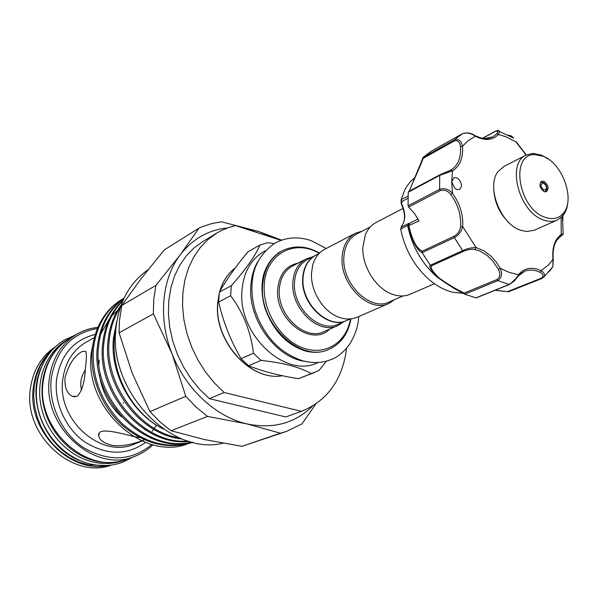 <?xml version="1.0" encoding="UTF-8"?>
<svg xmlns="http://www.w3.org/2000/svg" width="598" height="598" viewBox="0 0 598 598"><rect width="100%" height="100%" fill="white"/><g stroke="black" fill="none" stroke-linecap="round" stroke-linejoin="round"><path stroke-width="0.9" d="M51.757 350.435L45.426 357.589L40.313 365.909L36.583 375.185L34.34 385.179L33.675 395.629L34.609 406.244L37.128 416.746L41.172 426.83L46.622 436.219L53.334 444.658L61.116 451.909L69.742 457.799L78.981 462.157L88.564 464.893L106.586 465.498M41.568 366.836C25.512 399.546 45.568 448.186 80.483 460.796M70.041 338.176L67.245 339.806C46.435 351.871 35.222 379.737 41.277 407.126C47.257 434.522 69.861 457.567 94.888 462.433C105.3 464.422 115.205 463.667 124.601 460.168L127.628 459.025M69.652 338.401C48.797 350.488 37.577 378.437 43.654 405.922C49.664 433.415 72.343 456.551 97.429 461.447C107.864 463.443 117.791 462.688 127.21 459.189M526.203 155.046L503.852 166.483L498.074 171.551C486.032 186.322 500.234 223.772 520.417 230.17L526.659 231.546L534.238 230.252L557.201 220.094C553.06 221.88 548.433 221.821 543.32 219.915C518.937 212.096 506.267 163.142 526.203 155.046L532.736 153.394L541.586 155.166L548.605 159.292M544.86 217.216C552.313 219.87 558.36 218.674 562.987 213.628C575.732 200.517 562.86 163.531 543.201 156.287L534.874 154.62C509.765 153.492 518.122 208.493 544.86 217.216M568.01 200.024C567.771 206.721 565.962 212.073 562.598 216.057L557.201 220.094M544.165 191.659C539.71 188.161 538.828 184.7 541.519 181.261L543.881 181.284C548.329 184.797 549.196 188.265 546.482 191.681L544.165 191.659M509.1 222.785C499.98 214.009 494.882 203.32 493.813 190.71M434.447 283.721L410.235 294.216C405.25 296.331 399.808 296.518 393.895 294.769C377.032 290.135 361.887 267.082 362.859 247.295L365.341 234.835C367.703 229.146 371.276 225.035 376.06 222.501L403.149 208.381M319.048 253.545L315.894 255.182C308.105 259.532 303.821 267.186 303.044 278.152C300.921 303.649 328.541 329.775 346.952 320.364L350.211 318.943M362.194 231.12L355.324 233.302L324.736 249.239C318.913 252.371 314.922 257.611 312.754 264.981L311.491 273.114C310.437 290.434 322.404 310.504 337.362 316.626C344.448 319.579 351.041 319.781 357.133 317.232L388.775 303.515L394.807 299.553M355.324 233.302C347.191 237.862 342.781 246.002 342.093 257.731C340.15 285.037 369.549 313.389 388.775 303.515M370.304 226.911L356.677 233.99C348.791 238.4 344.508 246.294 343.843 257.678C341.981 284.14 370.476 311.618 389.096 302.035L403.179 295.905M346.773 320.438L346.593 320.513C328.19 329.932 300.577 303.814 302.693 278.324C303.47 267.366 307.761 259.704 315.542 255.361L315.722 255.271M318.42 362.44L317.06 362.993C284.812 378.527 237.526 333.99 241.981 290.389C243.61 272.127 250.936 259.181 263.957 251.541L265.235 250.831M326.575 361.072L318.846 370.588L311.244 373.638C300.061 367.194 283.31 362.784 260.99 360.4L253.462 353.201C250.846 331.651 243.237 312.492 230.641 295.741L231.314 285.717C245.987 269.137 255.518 255.585 259.906 245.06L267.725 242.683L274.176 243.565M343.783 321.739L337.833 325.604C318.884 335.261 290.583 308.583 292.833 282.495C293.663 271.283 298.073 263.434 306.079 258.964L312.829 256.774M346.593 320.513L338.102 324.206C319.743 333.587 292.31 307.738 294.478 282.45C295.277 271.567 299.561 263.965 307.327 259.629L315.542 255.361M259.906 245.06L247.864 251.855C235.896 266.372 226.395 279.797 219.354 292.116L218.651 302.02C223.286 322.113 230.776 341.002 241.121 358.68L248.574 365.759C262.701 371.373 279.318 375.679 298.424 378.684L314.892 372.39M93.684 340.464L91.412 352.02C83.062 406.476 142.264 461.402 187.241 444.022M145.254 429.902L144.806 429.783M121.431 416.776C109.195 405.422 101.854 391.406 99.41 374.722M98.894 364.638L99.208 359.981M124.115 298.051L123.173 298.596C106.1 309.241 96.181 326.022 93.408 348.94C91.703 377.742 101.406 402.753 122.508 423.96C144.94 443.297 168.374 449.412 192.825 442.296M192.87 442.303C168.382 450.047 144.723 444.284 121.902 425.021C101.428 406.259 89.573 376.224 92.256 349.568C95.037 326.68 104.956 309.921 122.022 299.292L123.181 298.596M163.493 429.11L159.659 427.084C129.841 410.43 109.89 371.657 113.441 337.907L116.931 320.782M159.659 427.084C130.252 410.295 110.615 371.283 114.539 337.302L115.93 328.414M120.37 307.245C114.196 316.641 110.481 327.637 109.225 340.232C104.067 383.363 139.282 432.04 179.49 437.893M182.151 438.969C140.724 435.606 102.55 385.568 108.029 340.89C109.427 327.024 113.784 315.116 121.102 305.174M122.882 300.742C112.05 311.655 105.711 325.805 103.873 343.177C97.609 392.034 143.946 445.159 188.176 441.04M189.267 441.361C144.529 447.364 96.256 393.648 102.692 343.828C104.65 325.626 111.49 311.012 123.21 299.994M123.921 298.462C109.397 309.487 100.957 325.364 98.603 346.078C91.614 398.769 145.852 453.942 191.704 442.019M192.108 442.124C146.084 455.594 90.313 400.129 97.437 346.72C99.903 325.364 108.761 309.203 124.018 298.252M115.75 330.739L115.272 337.294C114.906 349.292 117.014 361.252 121.596 373.167M108.507 465.371C69.966 474.52 26.536 430.104 33.436 386.846C35.611 371.119 42.159 358.516 53.073 349.03M55.21 346.922C41.344 356.333 33.069 370.192 30.401 388.491C22.888 434.522 72.358 479.955 111.49 465.035M153.021 444.733C147.788 449.831 141.763 453.68 134.931 456.281C95.089 473.99 41.718 426.673 49.425 378.16C52.288 358.269 61.407 343.626 76.776 334.23C83.316 330.44 90.358 328.153 97.885 327.375M76.776 334.23L70.422 337.945C55.136 347.289 46.053 361.827 43.183 381.546C35.454 429.656 88.407 476.471 128.047 458.868L134.931 456.281M64.98 378.145C68.493 364.787 74.174 355.937 82.008 351.594L85.529 351.22C86.71 353.074 86.695 358.419 85.477 367.269C84.774 381.845 81.971 391.555 77.075 396.392L72.246 396.287C67.013 393.514 64.591 387.467 64.98 378.145M148.08 269.72C129.863 282.503 119.174 301.758 116.019 327.472C107.416 390.016 170.475 456.177 222.994 443.223M97.422 328.474C71.738 333.071 56.354 349.628 51.286 378.138C48.094 404.517 61.938 433.819 84.348 448.149C109.427 462.127 131.919 460.886 151.825 444.419M144.342 439.784C139.91 441.728 123.278 447.797 111.131 445.091C103.962 443.215 99.859 440.292 98.827 436.308C96.3 426.808 116.909 432.257 132.868 436.301L139.865 437.639M81.582 390.083C79.781 383.49 80.969 376.852 85.155 370.177M116.715 407.903L116.603 408.845M116.318 410.609L116.139 411.439M454.742 188.273L457.223 189.618L459.541 189.387C462.374 186.658 462.022 183.19 458.479 178.981L456.341 177.718L453.934 177.726L451.722 181.732L454.742 188.273M463.764 251.22L462.68 250.614C467.232 248.491 471.702 247.482 476.083 247.602L483.864 250.712L491.22 256.318L496.116 261.894L500.257 268.375L498.433 269.347L492.969 261.221L487.183 255.488L479.902 250.966L473.003 249.134L468.653 249.605L464.437 250.928L431.651 265.729C430.037 267.426 432.414 271.44 438.775 277.771C447.588 284.14 456.08 289.238 464.25 293.057L464.908 294.261L475.963 297.856L509.107 284.469C513.204 281.942 516.313 278.683 518.436 274.699L518.72 275.596L518.264 276.209M451.774 286.367L437.228 277.158C421.919 263.778 412.067 246.585 407.679 225.596L408.494 223.525L409.458 223.383M464.766 294.179C456.259 289.948 447.446 284.491 438.319 277.801C431.487 271.126 428.781 266.91 430.201 265.168L422.24 252.797C416.597 249.867 411.992 240.859 408.427 225.775L407.679 225.596M433.864 272.718L432.212 271.357M438.7 278.354L441.474 279.871M431.651 265.729L430.298 265.28L462.68 250.614L454.353 237.578L454.166 236.203C457.829 234.095 459.974 230.865 460.61 226.5C461.305 215.31 458.046 204.658 450.825 194.544C447.693 190.687 444.172 189.387 440.263 190.635L408.666 207.05L408.053 205.779L408.255 192.205L408.673 191.487L439.934 174.81M407.649 225.349L400.675 229.236C405.025 250.054 414.803 267.082 430.014 280.32C437.654 286.614 445.503 290.643 453.561 292.415L463.136 293.289M414.9 177.516L410.759 181.269L406.535 186.815L404.749 189.977L401.168 199.575L407.971 196.226M408.74 225.401L409.481 223.368L418.047 219.062L409.481 223.375L408.397 225.573L408.905 225.962C412.239 240.306 416.701 248.708 422.3 251.182L454.166 236.203M407.896 198.319L401.998 201.444L401.123 199.859M400.63 228.87L401.572 227.008L408.494 223.525M450.862 170.086L452.507 170.841L439.702 175.401L440.121 174.668L450.862 170.086C458.023 165.579 461.23 157.715 460.49 146.488C459.862 141.861 457.769 140.029 454.218 141.001L423.242 158.321C419.235 168.793 411.431 185.245 409.413 190.717L423.033 157.767M418.802 186.068L408.957 191.338M408.427 225.775L419.004 220.901L414.414 213.381L408.666 207.05M401.116 226.784L401.437 226.433L401.572 227.008M401.557 200.995L401.109 202.789L401.161 200.24M401.52 204.494L401.109 202.789L401.804 204.337C405.833 213.135 405.713 220.505 401.437 226.433M401.998 201.444L401.52 204.501C405.354 213.366 405.481 220.483 401.901 225.85M476.486 297.782L475.963 297.856M408.053 205.779L439.627 189.327C444.232 187.779 448.515 189.103 452.484 193.296C459.997 203.828 463.39 214.914 462.68 226.567C461.492 231.486 458.711 235.156 454.353 237.578L422.173 252.655L422.3 251.182M401.602 201.048L401.146 202.924L401.572 203.38L401.976 201.75M401.759 204.299L401.572 203.38M423.242 158.321L423.145 157.341L454.398 139.835C458.629 138.631 461.335 140.769 462.508 146.256C463.286 157.947 459.952 166.139 452.507 170.841L451.722 181.732L452.484 193.296L450.825 194.544M497.97 130.484L499.562 131.605L498.455 134.475C492.55 140.381 484.866 140.971 475.395 136.254C471.142 133.204 466.821 132.352 462.441 133.683L431.083 151.301L423.145 157.341M495.204 290.232L508.554 291.749L541.758 278.526M518.242 276.216L510.617 283.684M509.9 284.095L509.107 284.469L497.813 280.619C501.677 278.003 502.492 273.921 500.257 268.375L509.406 272.486L518.436 274.699C524.416 267.852 531.981 266.499 541.145 270.655C544.008 272.434 544.987 274.475 544.083 276.777L541.908 278.489L541.063 278.279C543.926 276.298 543.589 274.303 540.054 272.307C534.612 269.713 529.536 269.339 524.812 271.186L518.705 275.656M464.803 294.209L497.813 280.619L496.938 279.558C500.16 277.308 500.661 273.906 498.433 269.347M460.61 226.5L462.68 226.567L476.083 247.602L475.208 249.403M450.526 170.273L440.121 174.668L408.673 191.487M460.49 146.488L462.508 146.256L468.458 140.381L475.395 136.254L474.812 135.499M526.113 155.091L515.925 141.816L505.968 136.793L496.691 133.907C498.725 131.268 498.201 130.484 495.107 131.545L495.877 131.179M526.367 154.964L516.104 141.696M482.377 138.347L495.391 131.224C497.543 130.147 498.934 130.274 499.562 131.605L513.749 138.131L511.268 135.881L508.412 135.215M562.905 220.408L562.912 216.782M549.502 271.298L552.911 266.701L552.963 259.345C551.984 247.594 554.735 239.305 561.223 234.476L561.178 235.866L556.865 240.097M561.118 217.56L561.223 234.476L563.152 233.721L563.002 234.513M553.27 259.779L552.963 259.345L548.441 264.959L541.145 270.655L540.054 272.307M562.441 216.237L563.152 233.721L556.888 240.067L554.884 243.932C553.292 248.424 552.746 253.589 553.232 259.442L552.911 266.701L544.083 276.777L541.908 278.489L508.599 291.734M346.623 348.193C342.579 379.551 327.584 400.578 301.639 411.282L285.792 416.941L301.639 411.282M280.993 240.329L235.463 225.558L228.503 227.539L220.535 230.963L216.73 233.1L207.932 239.566L200.181 247.639L193.662 257.177L188.527 268.016L184.902 279.954L182.891 292.751L182.562 306.146L183.93 319.863L186.987 333.609L191.674 347.072L197.893 359.966L205.503 372.008L214.346 382.937L224.205 392.527L301.467 411.349M224.205 392.527L209.322 398.664L199.59 389.261L190.882 378.541L183.392 366.724L177.285 354.053L172.695 340.83L169.72 327.315L168.412 313.823L168.793 300.637L170.826 288.034L174.452 276.269L179.579 265.572L186.068 256.146L193.774 248.163L202.513 241.749L216.73 233.1M209.322 398.664L285.792 416.941M123.816 402.85L123.031 403.097M281.561 240.127L258.867 231.561L274.011 238.064M243.296 228.107L258.867 231.561L221.514 221.791L211.595 223.607L202.057 226.784L198.984 228.137L180.319 254.711C192.683 238.879 208.396 229.946 227.449 227.92M180.319 254.711L155.914 285.381L153.746 299.306L153.35 313.86L172.052 353.777C157.932 318.555 161.752 278.847 180.319 254.711M172.052 353.777L185.784 396.302L196.204 407.141L207.551 416.417L247.295 423.982C216.244 417.142 185.701 389.156 172.052 353.777M312.41 406.221C295.023 423.279 273.316 429.2 247.295 423.982L280.387 433.206L286.322 431.472L301.96 423.892L315.751 404.091M286.322 431.472L241.876 446.332L280.387 433.206M207.551 416.417L170.983 430.739L160.017 421.926L149.971 411.611L185.784 396.302M241.876 446.332L204.576 439.56L170.983 430.739M153.35 313.86L119.107 332.802L119.436 320.797L121.835 305.436L155.914 285.381M149.971 411.611L132.24 373.257L119.107 332.802M198.984 228.137L164.286 249.919L141.21 278.533L121.835 305.436M143.101 438.162L145.336 438.64L145.389 439.224M248.574 365.759L260.99 360.4M311.244 373.638L298.424 378.684M218.651 302.02L230.641 295.741M253.462 353.201L241.121 358.68M231.314 285.717L219.354 292.116M543.859 190.157C547.454 189.245 547.387 186.868 543.664 183.025C540.054 183.93 540.121 186.299 543.859 190.157M219.062 294.433L217.821 303.029C213.86 340.927 250.839 381.823 282.391 375.731C250.667 381.845 213.822 341.181 217.679 303.321M305.571 361.469C276.029 358.12 247.864 319.586 250.824 285.754C251.437 276.553 253.791 268.442 257.895 261.431M319.227 253.358C294.485 238.512 265.4 254.12 264.249 285.283C262.582 310.915 280.604 339.933 302.969 347.916C325.305 356.206 346.556 342.467 350.465 318.921M350.787 318.891C348.163 333.796 340.867 343.955 328.9 349.367C300.674 363.225 258.934 323.832 262.619 285.328C263.972 269.078 270.431 257.611 281.987 250.928L277.786 253.216M306.079 258.964L292.564 266.005C284.603 270.453 280.185 278.212 279.326 289.283C276.994 315.041 304.995 341.256 323.847 331.658L337.833 325.604M329.618 329.162C311.79 347.513 274.811 319.84 277.704 289.32C279.191 274.475 286.001 265.729 298.14 263.098M94.387 337.549L86.082 342.25C72.926 350.069 65.167 362.418 62.797 379.296C56.511 419.886 101.354 459.279 134.565 444L142.174 441.01M152.154 431.218L153.679 429.274M154.321 428.392L156.437 425.133M145.65 442.415C126.985 455.526 106.78 455.422 85.036 442.109C65.563 428.646 53.827 402.731 56.593 379.364C60.712 354.861 73.606 339.881 95.276 334.424M406.483 248.155L409.473 254.427M464.25 293.057L496.938 279.558M408.255 192.205L439.702 175.401L439.627 189.327L440.263 190.635M454.218 141.001L454.398 139.835L462.441 133.683L431.18 151.249M495.107 131.545L482.601 138.385M560.984 236.061L562.008 235.328M508.031 291.435L541.063 278.279M484.313 138.616L492.924 136.852L496.691 133.907M219.72 291.488C222.695 281.359 227.92 273.458 235.395 267.777C228.032 273.376 222.867 281.18 219.885 291.196M92.249 464.414C66.677 459.339 44.013 436.084 37.988 408.486C31.911 380.911 43.161 352.439 64.681 339.858L75.303 335.089M133.339 456.879L122.949 462.127C113.276 465.693 103.148 466.477 92.563 464.474M302.207 360.624C280.081 353.067 264.48 336.681 255.406 311.453C251.347 297.684 250.846 284.513 253.896 271.955C255.996 264.069 261.319 252.573 275.23 242.952C286.621 237.077 298.619 236.322 311.229 240.68L326.246 248.454M358.695 316.559C358.441 325.439 355.391 334.708 349.538 344.373C343.581 352.342 337.347 357.432 330.829 359.645C322.128 362.993 312.986 363.435 303.41 360.953M327.502 349.95C321.276 352.626 314.129 353.044 306.071 351.205C287.249 345.39 273.615 331.232 265.168 308.74C261.513 296.496 261.027 285.014 263.703 274.31C267.112 263.92 272.763 256.363 280.656 251.653M562.987 213.628L562.598 216.057M534.874 154.62L532.736 153.394M545.159 191.906L546.826 189.147C547.192 186.86 546.094 184.647 543.537 182.502L540.517 182.151M328.9 349.367C340.942 343.88 348.29 333.714 350.944 318.869M98.827 436.308L99.126 433.408M75.004 396.908L72.246 396.287M524.812 271.186C520.993 273.301 518.959 274.774 518.72 275.596L514.16 281.082L509.533 284.439L476.486 297.789M423.033 157.678L416.574 173.659M508.322 291.712L494.95 290.329M492.924 136.852L487.975 138.527C485.95 138.422 485.232 139.992 475.35 135.798C471.037 132.898 466.732 132.195 462.441 133.683M442.169 280.372L441.675 280.582M119.936 308.531L119.211 309.069M117.754 310.198L111.804 315.819M109.748 318.218L100.651 334.222M319.564 253.014C306.363 245.726 293.842 245.031 281.987 250.928M217.694 303.126L219.152 293.64"/></g></svg>
